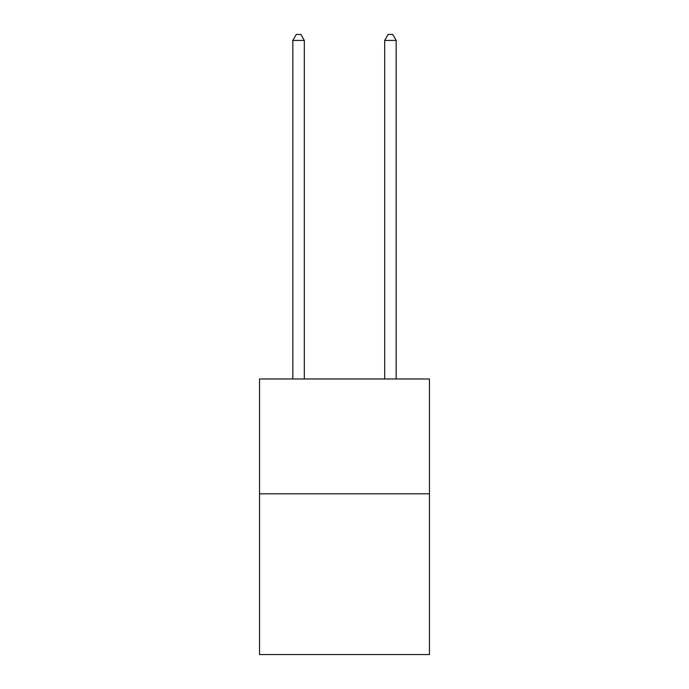 <?xml version="1.0" encoding="UTF-8"?>
<svg xmlns="http://www.w3.org/2000/svg" width="689" height="689" viewBox="0 0 689 689"><rect width="100%" height="100%" fill="white"/><g stroke="black" fill="none" stroke-linecap="round" stroke-linejoin="round"><path stroke-width="1.03" d="M429.462 493.806L429.462 654.55L259.538 654.55L259.538 378.993L429.462 378.993L429.462 493.806L259.538 493.806M304.314 378.993L304.314 40.418L292.834 40.418L292.834 378.993M292.834 40.418L296.279 34.45L300.869 34.45L304.314 40.418M396.166 378.993L396.166 40.418L384.686 40.418L384.686 378.993M384.686 40.418L388.131 34.45L392.721 34.45L396.166 40.418"/></g></svg>
